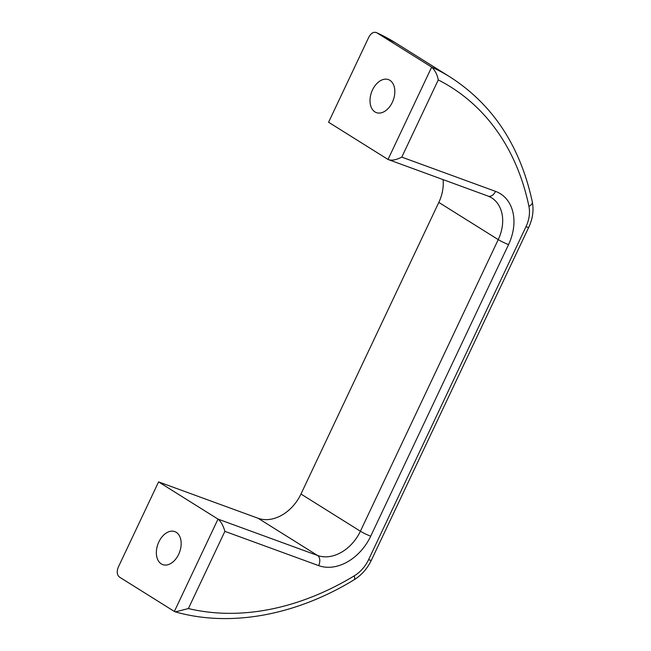 <?xml version="1.0" encoding="UTF-8"?>
<svg xmlns="http://www.w3.org/2000/svg" width="651" height="651" viewBox="0 0 651 651"><rect width="100%" height="100%" fill="white"/><g stroke="black" fill="none" stroke-linecap="round" stroke-linejoin="round"><path stroke-width="0.98" d="M392.325 102.313A17.569 11.539 -69.9 0 0 388.444 79.609A17.569 11.539 -69.9 0 0 372.51 89.911A17.569 11.539 -69.9 0 0 376.392 112.615A17.569 11.539 -69.9 0 0 392.325 102.313M178.667 554.31A17.569 11.539 -69.9 0 0 174.785 531.607A17.569 11.539 -69.9 0 0 158.852 541.909A17.569 11.539 -69.9 0 0 162.734 564.612A17.569 11.539 -69.9 0 0 178.667 554.31M495.549 191.378A8.105 5.33 -69.9 0 1 488.193 196.13L388.02 159.454L431.67 67.11L376.807 32.77C373.829 31.468 371.16 32.941 368.783 37.213L328.584 122.25L388.02 159.454C391.365 160.846 395.946 160.073 401.781 157.119L495.549 191.378A45.944 34.3 -58 0 1 508.553 244.573L370.712 536.188A45.944 34.3 -58 0 1 318.648 565.613L224.88 531.354L188.391 608.555L175.396 611.891L174.362 611.452L119.499 577.111C116.928 574.931 116.553 571.545 118.384 566.948L158.584 481.903L218.012 519.107L317.525 555.458A37.839 28.253 122 0 0 360.394 531.224L300.965 494.028A37.839 28.253 -58 0 1 258.089 518.261L158.584 481.903M376.807 32.77L395.523 42.844A290.753 217.084 122 0 0 376.807 32.77M443.054 179.643A37.839 28.253 -58 0 1 438.807 202.412L300.965 494.028M224.88 531.354C223.203 525.512 220.917 521.427 218.012 519.107L174.362 611.452M188.391 608.555A282.64 211.03 122 0 0 354.29 575.834A29.726 22.199 122 0 0 368.596 559.648L525.984 226.694A8.105 0.846 25.3 0 0 528.742 227.305C532.721 218.76 533.91 210.281 532.306 201.867C520.271 146.223 492.97 104.665 450.386 77.184A290.753 217.084 -58 0 0 431.67 67.11C435.137 70.487 437.342 74.759 438.269 79.927L401.781 157.119M370.712 536.188A8.105 0.846 25.3 0 1 360.394 531.224L498.243 239.617A37.839 28.253 122 0 0 491.521 197.758L488.193 196.13M508.553 244.573A8.105 0.846 25.3 0 1 498.243 239.617L438.807 202.412M318.648 565.613A8.105 5.33 -69.9 0 0 317.525 555.458L258.089 518.261M525.984 226.694A29.726 22.199 122 0 0 528.938 206.375A282.64 211.03 122 0 0 438.269 79.927M354.29 575.834A8.105 3.019 58.8 0 1 353.916 579.911C361.492 575.207 367.302 568.657 371.355 560.259A8.105 0.846 25.3 0 1 368.596 559.648M532.306 201.867A8.105 4.256 168.3 0 1 528.938 206.375M450.386 77.184L395.523 42.844M175.396 611.891C230.194 627.45 295.448 615.529 353.916 579.911M528.742 227.305L371.355 560.259"/></g></svg>
